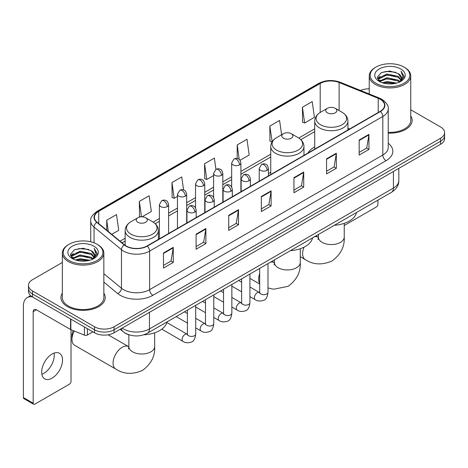 <?xml version="1.0" encoding="UTF-8"?>
<svg xmlns="http://www.w3.org/2000/svg" width="468" height="468" viewBox="0 0 468 468"><rect width="100%" height="100%" fill="white"/><g stroke="black" fill="none" stroke-linecap="round" stroke-linejoin="round"><path stroke-width="0.7" d="M270.75 172.294A24.447 14.116 0 0 0 268.451 173.698M314.712 146.911A24.447 14.116 0 0 0 308.002 153.03M129.648 334.994A13.835 7.991 180 0 1 124.061 332.379M62.332 262.478L32.532 279.683A13.835 7.991 0 0 0 28.478 285.334L28.478 291.359A13.835 7.991 0 0 0 32.532 297.004L94.501 332.783A13.835 7.991 0 0 0 114.069 332.783L440.546 144.29A13.835 7.991 0 0 0 444.6 138.645L444.6 135.632A13.835 7.991 0 0 1 440.546 141.278A13.835 7.991 0 0 0 444.6 135.632L444.6 132.619A13.835 7.991 0 0 0 440.546 126.968L410.752 109.764M28.478 285.334A13.835 7.991 0 0 0 32.532 290.979L94.501 326.758A13.835 7.991 0 0 0 114.069 326.758L114.069 329.77L440.546 141.278L114.069 329.77A13.835 7.991 0 0 1 94.501 329.77A13.835 7.991 0 0 0 114.069 329.77L114.069 332.783M32.532 290.979L32.532 293.992L94.501 329.77L32.532 293.992A13.835 7.991 0 0 1 28.478 288.346A13.835 7.991 0 0 0 32.532 293.992L32.532 297.004M62.332 293.12A22.142 12.782 0 0 0 60.945 297.572A22.142 12.782 0 0 0 67.433 306.61A22.142 12.782 0 0 0 91.558 309.377A22.142 12.782 0 0 0 105.224 297.572A22.142 12.782 0 0 0 103.843 293.12A22.142 12.782 0 0 1 105.224 297.572A22.142 12.782 0 0 1 91.558 309.377A22.142 12.782 0 0 1 67.433 306.61A22.142 12.782 0 0 1 60.945 297.572A22.142 12.782 0 0 1 62.332 293.12M380.209 99.286A14.76 8.523 180 0 1 384.532 105.312A14.76 8.523 180 0 1 380.209 111.337L147.011 245.975A14.76 8.523 180 0 1 124.482 244.84L97.081 222.241A14.76 8.523 180 0 1 94.413 217.357A14.76 8.523 180 0 1 98.736 211.331L320.2 83.468A14.76 8.523 180 0 1 339.107 82.514L378.238 98.333A14.76 8.523 180 0 1 380.209 99.286M380.472 99.14A15.128 8.734 0 0 0 378.448 98.157L339.318 82.339A15.128 8.734 0 0 0 319.942 83.316L98.473 211.179A15.128 8.734 0 0 0 96.782 222.364L124.184 244.957A15.128 8.734 0 0 0 147.274 246.127L380.472 111.489A15.128 8.734 0 0 0 380.472 99.14M163.484 253.001L163.484 268.065L173.265 262.413L173.265 247.35L163.484 253.001M163.484 265.391L171.019 261.039L173.224 247.853A3.691 2.129 -120 0 0 173.265 247.35M170.955 261.08L173.265 262.413M196.098 234.17L196.098 249.233L205.879 243.582L205.879 228.519L196.098 234.17M196.098 246.56L203.633 242.208L205.844 229.022A3.691 2.129 -120 0 0 205.879 228.519M203.568 242.249L205.879 243.582M228.712 215.339L228.712 230.402L238.499 224.757L238.499 209.687L228.712 215.339M228.712 227.729L236.246 223.382L238.458 210.19A3.691 2.129 -120 0 0 238.499 209.687M236.182 223.417L238.499 224.757M359.172 140.02L359.172 155.084L368.959 149.432L368.959 134.369L359.172 140.02M359.172 152.41L366.707 148.058L368.919 134.872A3.691 2.129 -120 0 0 368.959 134.369M366.643 148.099L368.959 149.432M326.559 158.851L326.559 173.915L336.34 168.264L336.34 153.2L326.559 158.851M326.559 171.241L334.094 166.889L336.305 153.697A3.691 2.129 -120 0 0 336.34 153.2M334.029 166.93L336.34 168.264M293.945 177.676L293.945 192.746L303.726 187.095L303.726 172.031L293.945 177.676M293.945 190.072L301.48 185.72L303.685 172.528A3.691 2.129 -120 0 0 303.726 172.031M301.41 185.755L303.726 187.095M261.325 196.507L261.325 211.571L271.112 205.926L271.112 190.862L261.325 196.507M261.325 208.898L268.866 204.551L271.071 191.359A3.691 2.129 -120 0 0 271.112 190.862M268.796 204.586L271.112 205.926M388.224 133.123A22.142 12.782 0 0 0 412.132 120.381A22.142 12.782 0 0 0 410.752 115.929A22.142 12.782 0 0 1 412.132 120.381A22.142 12.782 0 0 1 388.224 133.123M114.069 326.758L440.546 138.265A13.835 7.991 0 0 0 444.6 132.619M369.24 88.856A13.835 7.991 0 0 0 360.495 90.453M142.12 216.819L151.339 211.495L149.134 195.759L139.347 201.404L139.505 216.38M111.758 234.345L118.726 230.326L116.514 214.584L106.733 220.235L106.733 230.197M240.02 160.296L249.187 155.007L246.975 139.265L237.194 144.916L237.194 158.471M281.601 134.755L279.589 120.434L269.808 126.085L269.966 141.055M302.422 107.254L304.633 122.996L314.414 117.345L312.209 101.603L302.422 107.254L302.58 122.23M183.573 189.926L181.748 176.927L171.961 182.573L172.119 197.549M215.947 169.404L214.362 158.096L204.574 163.747L204.732 178.718M204.574 163.747L206.786 179.484L213.595 175.553M206.786 179.484L204.574 178.659M237.194 144.916L239.23 159.448M269.808 126.085L272.177 141.734M272.013 141.822L269.808 140.997M304.633 122.996L302.422 122.166M171.961 182.573L174.172 198.315L177.46 196.414M174.172 198.315L171.961 197.49M140.798 216.859L139.347 216.321M139.347 201.404L141.511 216.819M106.733 220.235L108.313 231.502M344.232 225.512L376.295 206.996A2.305 1.334 120 0 0 377.928 204.177L377.928 200.14M375.968 83.281A19.831 11.448 0 0 0 404.019 83.281A19.831 11.448 0 0 0 404.019 67.088L404.668 67.468A20.756 11.981 0 0 1 410.752 75.939A20.756 11.981 0 0 1 397.935 87.013A20.756 11.981 0 0 1 375.318 84.41A20.756 11.981 0 0 1 369.24 75.939A20.756 11.981 0 0 1 375.318 67.468L375.968 67.088A19.831 11.448 0 0 0 375.968 83.281M388.224 132.321A20.756 11.981 0 0 0 410.752 120.381L410.752 75.939M382.221 82.742L387.007 81.514L396.712 83.07M383.596 83.158L387.007 82.456L395.296 83.421L386.363 82.713L383.69 83.187M379.238 81.204L387.007 77.752L398.145 80.098L399.941 81.584M379.718 81.596L387.007 78.688L398.145 81.04L399.444 82.035M378.6 80.56L378.858 78.062L387.007 73.985L398.145 76.337L401.199 79.794M378.495 80.104L378.858 79.004L387.007 74.927L398.145 77.278L400.977 80.244M399.327 82.128A11.53 6.657 0 0 0 401.526 78.214A11.53 6.657 0 0 0 398.145 73.511L401.521 78.443M400.754 68.972A15.222 8.787 0 0 0 379.261 68.954A15.222 8.787 0 0 0 379.162 81.362A15.222 8.787 0 0 0 379.232 81.397A15.222 8.787 0 0 0 400.824 81.362A15.222 8.787 0 0 0 400.754 68.972M398.145 73.511L389.862 71.037L381.35 72.604L377.401 77.062L380.016 81.818M400.269 81.666L403.948 77.004L404.019 76.167L401.029 71.165L402.913 76.77L399.444 82.076M404.668 67.468L404.019 67.088A19.831 11.448 0 0 0 375.968 67.088M401.029 71.165L404.019 76.354M381.151 72.704L386.363 71.417L395.706 72.253M377.553 78.759L379.255 77.425M383 75.834L386.363 75.178L395.372 75.921M383 79.601L386.363 78.946L395.372 79.689M377.454 78.39L380.244 76.407M378.94 80.923L380.244 80.174M327.407 112.829A5.534 3.194 0 0 0 335.234 112.829A5.534 3.194 0 0 0 335.234 108.307L342.108 112.273A15.257 8.804 0 0 1 342.108 124.728A15.257 8.804 0 0 1 320.533 124.728A15.257 8.804 0 0 1 320.533 112.273C316.777 114.508 314.835 117.468 314.712 121.165A16.602 9.588 0 0 0 319.58 127.945A16.602 9.588 0 0 0 337.674 130.022A16.602 9.588 0 0 0 347.923 121.165C347.8 117.468 345.864 114.508 342.108 112.273L335.234 108.307A5.534 3.194 0 0 0 327.407 108.307A5.534 3.194 0 0 0 327.407 112.829M334.368 225.284A25.371 14.648 0 0 0 356.505 212.507M283.438 138.212A5.534 3.194 0 0 0 291.266 138.212A5.534 3.194 0 0 0 291.266 133.69L298.139 137.656A15.257 8.804 0 0 1 298.139 150.111A15.257 8.804 0 0 1 276.57 150.111A15.257 8.804 0 0 1 276.57 137.656C272.809 139.891 270.873 142.851 270.75 146.548A16.602 9.588 0 0 0 275.611 153.328A16.602 9.588 0 0 0 293.711 155.405A16.602 9.588 0 0 0 303.96 146.548C303.837 142.851 301.895 139.891 298.139 137.656L291.266 133.69A5.534 3.194 0 0 0 283.438 133.69A5.534 3.194 0 0 0 283.438 138.212M290.406 250.667A25.371 14.648 0 0 0 312.536 237.89M74.283 331.034A12.917 7.459 120 0 0 71.967 339.394L71.967 335.626A8.301 4.791 -60 0 1 73.265 330.624M71.967 339.394A12.917 7.459 120 0 0 74.64 345.308L115.736 369.03A12.917 7.459 -60 0 1 113.753 358.681A12.917 7.459 -60 0 1 122.189 347.303A12.917 7.459 -60 0 1 128.647 346.665L128.84 346.77M137.844 222.271A5.534 3.194 0 0 0 145.677 222.271A5.534 3.194 0 0 0 145.677 217.749L152.545 221.715A15.257 8.804 0 0 1 152.545 234.17A15.257 8.804 0 0 1 130.976 234.17A15.257 8.804 0 0 1 130.976 221.715C127.22 223.95 125.278 226.91 125.155 230.607A16.602 9.588 0 0 0 130.016 237.387A16.602 9.588 0 0 0 148.116 239.464A16.602 9.588 0 0 0 158.365 230.607C158.242 226.91 156.3 223.95 152.545 221.715L145.677 217.749A5.534 3.194 0 0 0 137.844 217.749A5.534 3.194 0 0 0 137.844 222.271M143.857 334.784A25.371 14.648 0 0 0 166.947 321.949M54.072 353.106A14.76 8.523 -60 0 1 43.822 373.347A14.76 8.523 -60 0 1 41.851 374.271M52.1 378.126A14.76 8.523 120 0 0 61.741 365.122A14.76 8.523 120 0 0 59.483 353.293A14.76 8.523 120 0 0 52.1 354.024A14.76 8.523 120 0 0 42.459 367.029A14.76 8.523 120 0 0 44.723 378.858A14.76 8.523 120 0 0 52.1 378.126M87.405 328.688L87.405 334.994L92.869 331.841M32.374 296.917A18.451 10.653 -120 0 0 27.22 297.601A18.451 10.653 -120 0 0 23.4 306.043L23.4 397.56L33.187 403.211L33.187 311.694A4.61 2.662 60 0 1 34.141 309.582A4.61 2.662 60 0 1 36.445 309.81L70.551 329.501L70.551 318.954M33.187 403.211A2.305 1.334 120 0 0 33.661 404.264L23.88 398.613A2.305 1.334 -60 0 1 23.4 397.56M33.661 404.264A2.305 1.334 120 0 0 34.813 404.153L69.387 384.193A2.305 1.334 120 0 0 71.019 381.367L71.019 329.712M87.405 334.994A2.305 1.334 180 0 1 84.451 335.146L70.855 329.647A2.305 1.334 180 0 1 70.551 329.501M69.059 260.477A19.831 11.448 0 0 0 97.11 260.477A19.831 11.448 0 0 0 97.11 244.278L97.765 244.659A20.756 11.981 0 0 1 103.843 253.129A20.756 11.981 0 0 1 91.026 264.204A20.756 11.981 0 0 1 68.41 261.606A20.756 11.981 0 0 1 62.332 253.129A20.756 11.981 0 0 1 68.41 244.659L69.059 244.278A19.831 11.448 0 0 0 69.059 260.477M62.332 253.129L62.332 297.572A20.756 11.981 0 0 0 68.41 306.043A20.756 11.981 0 0 0 91.026 308.64A20.756 11.981 0 0 0 103.843 297.572L103.843 253.129M75.313 259.933L80.104 258.71L89.803 260.261M76.688 260.348L80.104 259.646L88.388 260.618M72.329 258.394L80.104 254.943L91.237 257.295L93.033 258.781M72.809 258.786L80.104 255.885L91.237 258.237L92.535 259.225M71.692 257.757L71.949 255.253L80.104 251.176L91.237 253.527L94.29 256.985M71.592 257.295L71.949 256.195L80.104 252.117L91.237 254.469L94.068 257.435M92.418 259.319A11.53 6.657 0 0 0 94.618 255.411A11.53 6.657 0 0 0 91.237 250.702L94.612 255.639M93.846 246.162A15.222 8.787 0 0 0 72.359 246.145A15.222 8.787 0 0 0 72.259 258.552A15.222 8.787 0 0 0 72.324 258.593A15.222 8.787 0 0 0 93.916 258.552A15.222 8.787 0 0 0 93.846 246.162M91.237 250.702L82.953 248.227L74.441 249.795L70.492 254.253L73.113 259.009M93.36 258.863L97.04 254.194L97.11 253.358L94.121 248.356L96.004 253.96L92.535 259.266M97.765 244.659L97.11 244.278A19.831 11.448 0 0 0 69.059 244.278M94.121 248.356L97.11 253.545M74.242 249.894L79.455 248.607L88.797 249.444M70.645 255.955L72.347 254.615M76.091 253.024L79.455 252.375L88.464 253.112M76.091 256.792L79.455 256.136L88.464 256.879M76.781 260.378L79.455 259.904L88.376 260.618M70.545 255.581L73.336 253.597M72.031 258.114L73.336 257.365M122.125 328.132A18.451 10.653 0 0 0 123.365 328.922A18.451 10.653 0 0 0 149.456 328.922L393.418 188.072A18.451 10.653 0 0 0 398.824 180.543C398.958 185.117 396.519 189.037 391.505 192.295L147.549 333.146A9.225 5.323 60 0 0 149.456 328.922L149.456 312.355M393.418 171.504L393.418 188.072A9.225 5.323 60 0 1 391.505 192.295M121.376 328.565A9.225 6.172 129.5 0 0 122.985 331.566L120.182 329.256M440.546 144.29L440.546 138.265M94.501 332.783L94.501 326.758M388.224 143.272A23.061 13.315 180 0 1 386.082 160.676L152.884 295.308A4.61 2.662 60 0 1 149.62 289.663L382.818 155.025A18.451 10.653 0 0 0 388.224 147.496L388.224 108.927A18.451 10.653 180 0 1 382.818 116.462A4.61 2.662 -120 0 0 380.472 111.489M152.884 295.308A23.061 13.315 180 0 1 120.264 295.308A23.061 13.315 180 0 1 117.684 293.535L103.843 282.122M124.184 244.957A4.61 3.083 129.5 0 0 121.464 249.672L121.464 288.241A18.451 10.653 0 0 0 123.529 289.663A18.451 10.653 0 0 0 149.62 289.663L149.62 251.1A18.451 10.653 180 0 1 121.464 249.672L94.062 227.079A18.451 10.653 180 0 1 90.722 220.972L90.722 241.81M388.224 108.927C388.838 106.049 386.72 102.831 381.865 99.286L379.437 98.11A4.61 2.159 112 0 0 378.448 98.157M379.437 98.11L340.306 82.286C332.666 79.583 325.412 79.975 318.55 83.468A4.61 2.662 60 0 1 319.942 83.316M98.473 211.179A4.61 2.662 -120 0 0 97.081 211.325C92.295 214.771 90.172 217.983 90.722 220.972M96.782 222.364A4.61 3.083 129.5 0 0 94.062 227.079L94.062 242.839M340.306 82.286A4.61 2.159 112 0 0 339.318 82.339M147.274 246.127A4.61 2.662 60 0 1 149.62 251.1L382.818 116.462L382.818 155.025A4.61 2.662 60 0 0 386.082 160.676M103.843 273.71L121.464 288.241A4.61 3.083 -50.5 0 1 117.684 293.535M98.736 211.331L98.736 223.61M378.238 98.333L378.238 112.478M339.107 82.514L339.107 110.542M349.678 128.969L347.923 128.261M320.2 83.468L320.2 112.472M314.712 128.817L298.754 138.031M270.75 154.2L240.891 171.44M231.666 176.764L222.821 181.871M213.595 187.194L204.756 192.301M195.53 197.631L186.685 202.732M177.46 208.061L168.615 213.168M159.389 218.492L153.159 222.089M125.155 238.259L120.065 241.195M261.325 196.987L271.071 191.359M293.945 178.156L303.685 172.528M326.559 159.325L336.305 153.697M359.172 140.494L368.919 134.872M228.712 215.818L238.458 210.19M196.098 234.649L205.844 229.022M163.484 253.475L173.224 247.853M344.232 223.353L344.232 237.106A12.917 7.459 180 0 1 340.452 242.383A12.917 7.459 180 0 1 322.189 242.383A12.917 7.459 180 0 1 318.404 237.106L318.059 239.581M314.484 236.767A12.917 7.459 -60 0 1 318.205 237.223L318.404 237.334M344.232 237.106C344.793 246.589 340.727 254.539 332.046 260.963C322.148 265.274 313.232 264.818 305.294 259.594A12.917 7.459 -60 0 1 304.065 247.151M300.269 248.736L300.269 262.489A12.917 7.459 180 0 1 296.484 267.766A12.917 7.459 180 0 1 278.22 267.766A12.917 7.459 180 0 1 274.441 262.489L274.09 264.964M270.516 262.15A12.917 7.459 -60 0 1 274.242 262.606L274.435 262.718M259.687 283.339A12.917 7.459 -60 0 1 259.687 273.587M154.674 332.795L154.674 346.548A12.917 7.459 180 0 1 150.895 351.819A12.917 7.459 180 0 1 132.625 351.819A12.917 7.459 180 0 1 128.846 346.548L128.501 349.023M267.099 170.352A4.61 2.662 0 0 0 268.451 168.468C267.719 165.801 266.988 164.496 266.263 164.549C264.929 163.607 263.349 163.584 261.53 164.479A4.61 2.662 60 0 1 263.841 164.707A4.61 2.662 -120 0 1 267.099 170.352A4.61 2.662 0 0 1 260.577 170.352A4.61 2.662 0 0 1 259.225 168.468L261.53 164.479M249.924 296.589L255.241 299.66A4.153 2.398 -60 0 1 254.604 296.332A4.153 2.398 -60 0 1 257.318 292.675A4.153 2.398 -60 0 1 257.499 292.576A4.153 2.398 -60 0 1 259.389 292.471L249.924 287.001M259.927 292.886L259.553 293.196L259.687 292.301A4.153 2.398 -0 0 0 260.904 293.992A4.153 2.398 -0 0 0 266.584 294.097A4.153 2.398 -0 0 0 267.988 292.301C267.421 297.121 265.929 299.812 263.513 300.374C260.044 301.433 257.283 301.193 255.241 299.66M249.029 180.783A4.61 2.662 0 0 0 250.38 178.905C249.649 176.237 248.923 174.927 248.192 174.979C246.858 174.037 245.279 174.014 243.465 174.909A4.61 2.662 60 0 1 245.77 175.137A4.61 2.662 -120 0 1 249.029 180.783A4.61 2.662 0 0 1 242.506 180.783A4.61 2.662 0 0 1 241.155 178.905L243.465 174.909M231.853 307.02L237.171 310.091A4.153 2.398 -60 0 1 236.533 306.768A4.153 2.398 -60 0 1 239.247 303.106A4.153 2.398 -60 0 1 239.429 303.007A4.153 2.398 -60 0 1 241.324 302.901L231.853 297.437M241.857 303.322L241.488 303.627L241.617 302.732A4.153 2.398 -0 0 0 242.833 304.428A4.153 2.398 -0 0 0 248.514 304.528A4.153 2.398 -0 0 0 249.924 302.732C249.35 307.552 247.859 310.243 245.443 310.81C241.974 311.863 239.218 311.624 237.171 310.091M230.964 191.219A4.61 2.662 0 0 0 232.315 189.335C231.584 186.668 230.853 185.357 230.127 185.41C228.788 184.468 227.214 184.445 225.395 185.34A4.61 2.662 60 0 1 227.7 185.568A4.61 2.662 -120 0 1 230.964 191.219A4.61 2.662 0 0 1 224.441 191.219A4.61 2.662 0 0 1 223.09 189.335L225.395 185.34M213.782 317.456L219.1 320.521A4.153 2.398 -60 0 1 218.468 317.199A4.153 2.398 -60 0 1 221.177 313.542A4.153 2.398 -60 0 1 221.364 313.443A4.153 2.398 -60 0 1 223.254 313.332L213.782 307.868M223.786 313.753L223.417 314.057L223.552 313.162A4.153 2.398 -0 0 0 224.763 314.859A4.153 2.398 -0 0 0 230.449 314.958A4.153 2.398 -0 0 0 231.853 313.162C231.286 317.983 229.788 320.674 227.372 321.241C223.903 322.294 221.148 322.054 219.1 320.521M212.893 201.649A4.61 2.662 0 0 0 214.245 199.766C213.513 197.098 212.782 195.794 212.057 195.84C210.717 194.899 209.143 194.875 207.324 195.77A4.61 2.662 60 0 1 209.635 195.998A4.61 2.662 -120 0 1 212.893 201.649A4.61 2.662 0 0 1 206.37 201.649A4.61 2.662 0 0 1 205.019 199.766L207.324 195.77M195.712 327.887L201.035 330.958A4.153 2.398 -60 0 1 200.398 327.629A4.153 2.398 -60 0 1 203.112 323.973A4.153 2.398 -60 0 1 203.293 323.874A4.153 2.398 -60 0 1 205.183 323.768L195.712 318.298M205.721 324.184L205.347 324.494L205.481 323.593A4.153 2.398 -0 0 0 206.698 325.289A4.153 2.398 -0 0 0 212.378 325.395A4.153 2.398 -0 0 0 213.782 323.593C213.215 328.413 211.723 331.11 209.307 331.672C205.838 332.73 203.077 332.491 201.035 330.958M194.823 212.08A4.61 2.662 0 0 0 196.174 210.196C195.443 207.529 194.717 206.224 193.986 206.271C192.652 205.335 191.073 205.312 189.259 206.201A4.61 2.662 60 0 1 191.564 206.435A4.61 2.662 -120 0 1 194.823 212.08A4.61 2.662 0 0 1 188.3 212.08A4.61 2.662 0 0 1 186.948 210.196L189.259 206.201M161.799 329.168L182.965 341.388A4.153 2.398 -60 0 1 182.327 338.06A4.153 2.398 -60 0 1 185.041 334.404A4.153 2.398 -60 0 1 185.223 334.304A4.153 2.398 -60 0 1 187.118 334.199L166.819 322.475M187.65 334.614L187.282 334.924L187.411 334.029A4.153 2.398 -0 0 0 188.627 335.72A4.153 2.398 -0 0 0 194.308 335.825A4.153 2.398 -0 0 0 195.712 334.029C195.144 338.85 193.653 341.541 191.236 342.102C187.767 343.161 185.012 342.921 182.965 341.388M239.54 164.876A4.61 2.662 0 0 0 240.891 162.993C240.16 160.325 239.429 159.015 238.703 159.067C237.364 158.125 235.79 158.102 233.971 158.997A4.61 2.662 60 0 1 236.281 159.225A4.61 2.662 -120 0 1 239.54 164.876A4.61 2.662 0 0 1 233.017 164.876A4.61 2.662 0 0 1 231.666 162.993L233.971 158.997M221.469 175.307A4.61 2.662 0 0 0 222.821 173.423C222.089 170.756 221.364 169.445 220.633 169.498C219.299 168.556 217.719 168.533 215.906 169.428A4.61 2.662 60 0 1 218.211 169.656A4.61 2.662 -120 0 1 221.469 175.307A4.61 2.662 0 0 1 214.947 175.307A4.61 2.662 0 0 1 213.595 173.423L215.906 169.428M203.404 185.737A4.61 2.662 0 0 0 204.756 183.854C204.025 181.186 203.293 179.882 202.562 179.928C201.228 178.987 199.655 178.963 197.835 179.858A4.61 2.662 60 0 1 200.14 180.086A4.61 2.662 -120 0 1 203.404 185.737A4.61 2.662 0 0 1 196.882 185.737A4.61 2.662 0 0 1 195.53 183.854L197.835 179.858M185.334 196.168A4.61 2.662 0 0 0 186.685 194.284C185.954 191.623 185.223 190.312 184.497 190.365C183.158 189.423 181.584 189.4 179.765 190.295A4.61 2.662 60 0 1 182.07 190.523A4.61 2.662 -120 0 1 185.334 196.168A4.61 2.662 0 0 1 178.811 196.168A4.61 2.662 0 0 1 177.46 194.284L179.765 190.295M167.263 206.604A4.61 2.662 0 0 0 168.615 204.721C167.883 202.053 167.158 200.743 166.427 200.795C165.093 199.854 163.513 199.83 161.7 200.725A4.61 2.662 60 0 1 164.005 200.953A4.61 2.662 -120 0 1 167.263 206.604A4.61 2.662 0 0 1 160.74 206.604A4.61 2.662 0 0 1 159.389 204.721L161.7 200.725M33.187 311.694L36.445 309.81M70.855 319.135L70.855 329.647M84.451 335.146L84.451 326.98M147.549 333.146C140.125 336.878 132.701 336.878 125.278 333.146L122.985 331.566M398.824 180.543L398.824 168.381M318.55 83.468L97.081 211.325M314.712 131.625L300.819 139.645M270.75 157.008L240.891 174.248M231.666 179.572L222.821 184.679M213.595 190.002L204.756 195.109M195.53 200.439L186.685 205.54M177.46 210.869L168.615 215.976M159.389 221.3L155.224 223.704M125.155 241.067L122.072 242.845M378.46 80.402L378.46 79.636M369.24 93.986L369.24 75.939M305.294 259.594L300.269 256.692M347.923 129.981L347.923 121.165M314.712 149.152L314.712 121.165M327.407 108.307L320.533 112.273M318.205 237.223L315.953 235.919M318.404 234.503L318.404 237.106M300.269 262.489C300.825 271.972 296.765 279.922 288.077 286.346L273.698 289.212L267.988 287.972M259.687 284.029L249.924 278.39M303.96 155.364L303.96 146.548M270.75 174.535L270.75 146.548M283.438 133.69L276.57 137.656M274.242 262.606L271.984 261.302M274.441 259.886L274.441 262.489M154.674 346.548C155.23 356.031 151.17 363.981 142.488 370.404C132.59 374.716 123.669 374.254 115.736 369.03M158.365 239.423L158.365 230.607M125.155 245.349L125.155 230.607M137.844 217.749L130.976 221.715M128.647 346.665L108.12 334.813M128.846 334.772L128.846 346.548M267.988 263.607L267.988 292.301M268.451 175.863L268.451 168.468M241.617 291.798L231.853 286.159M259.687 268.404L259.687 292.301M259.225 181.186L259.225 168.468M241.617 282.21L238.698 280.519M249.924 274.043L249.924 302.732M250.38 186.293L250.38 178.905M223.552 302.229L213.782 296.589M241.617 278.834L241.617 302.732M241.155 191.623L241.155 178.905M223.552 292.64L220.627 290.956M231.853 284.474L231.853 313.162M232.315 196.724L232.315 189.335M205.481 312.659L195.712 307.02M223.552 289.265L223.552 313.162M223.09 202.053L223.09 189.335M205.481 303.071L202.556 301.386M213.782 294.904L213.782 323.593M214.245 207.16L214.245 199.766M187.411 323.09L176.184 316.614M205.481 299.695L205.481 323.593M205.019 212.484L205.019 199.766M187.411 313.507L184.491 311.817M195.712 305.335L195.712 334.029M196.174 217.591L196.174 210.196M187.411 310.132L187.411 334.029M186.948 222.914L186.948 210.196M240.891 191.775L240.891 162.993M231.666 186.978L231.666 162.993M222.821 202.205L222.821 173.423M213.595 197.408L213.595 173.423M204.756 212.636L204.756 183.854M195.53 207.845L195.53 183.854M186.685 223.072L186.685 194.284M177.46 228.396L177.46 194.284M168.615 233.503L168.615 204.721M159.389 238.826L159.389 204.721M27.22 297.601L30.625 295.63M71.557 257.593L71.557 256.827"/></g></svg>
